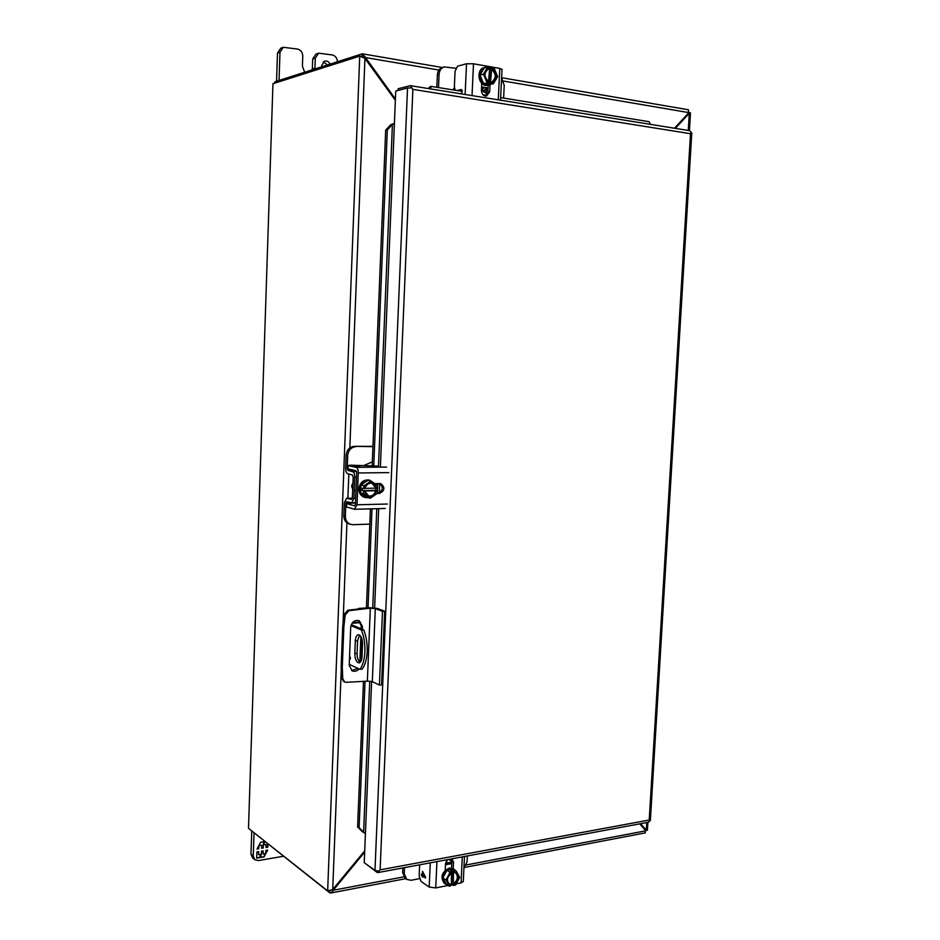 <?xml version="1.0" encoding="UTF-8"?>
<svg xmlns="http://www.w3.org/2000/svg" width="940" height="940" viewBox="0 0 940 940"><rect width="100%" height="100%" fill="white"/><g stroke="black" fill="none" stroke-linecap="round" stroke-linejoin="round"><path stroke-width="1.41" d="M349.586 655.744L350.491 658.352L349.421 660.045M367.188 651.408C366.788 659.234 365.108 665.144 362.147 669.127L359.891 669.351C362.84 665.356 364.509 659.445 364.908 651.608C365.155 643.7 364.003 636.509 361.454 630.035L363.733 629.859C366.271 636.321 367.423 643.5 367.188 651.408M359.527 635.029L357.576 640.727L357.071 653.312C357.082 657.765 358.105 660.797 360.149 662.418M351.302 624.654L363.733 629.859M362.546 644.088L362.041 656.79C361.782 660.385 360.819 662.43 359.151 662.911C356.436 662.453 354.991 659.316 354.815 653.511L355.32 640.916C355.567 637.273 356.554 635.205 358.269 634.723C360.948 635.193 362.382 638.319 362.546 644.088M352.065 623.267L360.572 622.621M360.243 622.068L352.524 622.656M350.961 625.629L361.454 630.035M358.774 660.973L359.879 660.867M349.257 664.333L359.891 669.351M359.056 668.963C356.941 671.195 354.65 671.83 352.171 670.843L349.21 665.391L350.702 627.297C351.748 622.022 354.556 619.824 359.139 620.694L362.429 626.381L362.311 629.26M361.923 638.906L361.031 661.231M345.25 614.877L343.876 626.592L342.289 667.259L342.759 678.739L344.686 681.958L346.179 682.299L367.364 681.148L370.325 608.157L348.987 610.671L345.25 614.877L344.111 614.419L342.736 626.111L343.876 626.592M351.63 670.537L357.917 668.422M359.832 662.195L360.854 636.451M361.16 628.778L361.277 625.911L358.539 620.494M342.289 667.259L341.161 666.718L342.736 626.111M348.987 610.671L347.847 610.213L344.111 614.419M347.847 610.213L359.503 608.909M358.363 608.462L369.162 607.71L377.469 608.45L384.648 611.212L382.474 611.364L375.319 608.603L370.325 608.157M384.648 611.212L381.581 684.837L379.419 685.06L372.322 681.653L367.364 681.148M342.759 678.739L341.643 678.175L343.558 681.394L344.686 681.958M341.643 678.175L341.161 666.718M379.419 685.06L382.474 611.364M378.468 467.145L392.415 124.468L394.424 123.222L395.74 91.074L407.525 87.996L411.673 87.878L412.872 89.371L410.369 85.658L689.807 130.695L691.335 132.693L690.512 133.715L691.769 133.01M648.565 822.195L649.893 820.879L649.223 820.021L649.893 820.867L650.363 820.315M380.124 869.841L378.867 871.18L380.124 869.841L412.872 89.371L690.512 133.715L649.223 820.021L380.124 869.841M366.33 864.189L377.081 872.402L377.904 872.59L378.879 871.192L374.978 870.381L364.227 862.673L371.629 681.406M372.158 465.993L385.682 130.143L387.315 129.931L392.415 124.468L390.781 124.691L393.049 123.786M410.369 85.658L398.113 88.771L398.043 90.463M365.037 681.383L359.127 827.611L357.611 826.906L362.076 831.477L365.413 833.545M357.611 826.906L363.463 681.547M366.436 607.898L370.43 508.857M385.682 130.143L390.781 124.691M462.257 91.368L430.661 86.316L428.194 88.525M387.315 129.931L373.732 466.322M372.005 508.81L368.01 607.792M359.127 827.611L363.604 832.194L369.749 681.124M650.539 124.362L649.129 121.707L500.656 97.596M431.93 86.445L429.38 88.724M486.662 95.328L482.913 94.717M362.488 57.234L362.488 56.565L364.579 57.986L365.801 57.61L362.147 53.85L362.041 56.518L359.726 56.13L272.953 83.719L248.489 828.34L327.661 890.885L332.725 889.51L341.267 669.116M248.489 828.34L272.953 83.719M273.987 83.39L275.162 81.674L362.147 53.85M646.626 830.267L645.463 830.49M639.917 823.804L645.251 830.138M687.516 114.139L690.5 112.941L688.844 112.224M249.97 829.515L329.787 892.847L329.87 890.591M331.514 890.086L330.339 890.474M349.845 447.898L364.931 58.421L359.726 56.13L327.661 890.885M501.608 77.703L688.468 109.78L688.292 113.294L674.497 128.228M644.934 829.303L646.99 830.255M688.268 130.448L689.29 113.517L687.868 113.752M329.787 892.847L331.127 892.941L333.477 890.215L332.643 889.557M639.752 823.84L645.322 830.208L645.286 832.875M364.931 58.421L395.364 100.298M364.708 850.853L332.725 889.51M438.91 70.053L365.801 57.61L366.295 58.597L365.402 58.868M366.295 58.597L395.411 98.994M646.743 822.535L646.297 829.985L644.405 828.939M645.768 829.62L640.587 823.687M675.355 128.369L688.679 113.94M333.441 888.864L333.477 890.215L403.742 876.856M364.661 852.039L334.017 889.322M250.98 854.084L252.519 857.82L254.811 859.712L253.26 855.976L250.98 854.084L251.744 831.16M254.811 859.712L258.359 860.582L283.492 856.258M254.035 832.969L253.26 855.976M261.085 855.141L259.745 857.633L256.691 858.15L256.902 851.91L258.712 851.605L258.606 854.718L261.367 854.249L261.473 851.147L263.141 850.865L263.036 853.966L265.785 853.508L265.891 850.406L267.688 850.101L264.058 856.892L261.003 857.421L260.838 854.942L259.499 857.433L256.702 857.903M267.9 843.932L267.783 847.245L265.985 847.551L266.091 844.437L263.341 844.895L263.235 848.009L261.567 848.28L261.673 845.178L258.911 845.624L258.805 848.738L256.996 849.043L260.65 842.228L263.705 841.735L263.623 844.014L264.927 841.582M264.058 856.892L261.014 857.174M267.301 850.159L265.797 852.968M265.491 853.555L263.811 856.693M263.036 853.966L262.883 850.9M258.606 854.718L258.465 851.652M258.653 845.953L258.805 848.738M261.673 845.178L258.958 845.377M263.235 848.009L261.579 848.045M263.341 844.895L262.988 847.809M266.091 844.437L263.094 844.696M267.783 847.245L265.997 847.304M267.653 843.732L267.536 847.046M263.623 844.014L263.447 841.77M258.559 848.55L257.137 848.785M321.88 66.74L321.762 65.306L324.57 61.147C326.92 60.618 328.753 61.605 330.081 64.108M323.348 61.817L327.461 64.954M312.35 69.067L314.935 68.232L315.299 58.163L318.625 53.181L316.016 54.062L312.703 59.032L312.291 69.807M277.476 53.181L279.979 52.288L283.269 47.282L280.755 48.199L277.476 53.181L276.548 81.24M304.701 72.227L302.41 66.211L302.762 56.071C302.574 52.334 300.835 49.996 297.557 49.068L283.269 47.282M314.935 68.232L314.877 68.973M318.625 53.181L332.349 54.955C335.51 55.848 337.19 58.116 337.401 61.77M279.979 52.288L279.039 80.441M369.808 524.132L352.853 524.696L349.175 523.991C345.673 522.711 343.887 519.973 343.817 515.79L344.322 502.782L346.496 498.341L351.619 499.41L352.359 497.895L353.181 476.874L352.465 474.994L347.741 473.76C346.366 473.102 345.673 471.269 345.65 468.238L346.155 455.148C346.848 449.814 349.574 446.876 354.356 446.347L372.945 446.359M372.933 446.653L354.356 446.347M350.714 524.426C347.213 523.145 345.427 520.408 345.356 516.225L345.861 503.194L346.59 501.702L351.713 502.782L353.922 498.294L354.744 477.226C354.732 474.16 354.028 472.291 352.629 471.645L347.894 470.423L347.189 468.566L347.706 455.454C348.387 450.107 351.125 447.17 355.907 446.641M364.802 465.077L372.322 461.893M367.517 508.928L370.419 509.01M486.051 93.166L482.009 90.792L488.013 89.006M503.617 98.077L504.228 85.423L501.596 77.844M438.498 87.514L439.074 74.46C439.415 70.5 441.154 67.974 444.279 66.904L455.712 68.291M487.966 90.169L485.522 90.781L486.015 91.497L486.051 90.651M488.036 88.689L481.538 87.573M488.072 87.937L481.562 86.856M454.408 87.996L452.763 89.829M444.279 66.904L442.564 67.375C439.438 68.444 437.699 70.958 437.359 74.918L439.074 74.46M436.818 87.232L437.359 74.918M419.44 878.665L411.086 880.275L406.726 879.429L405.163 878.336L402.661 872.532L402.861 867.949M404.482 867.644L404.212 873.613L402.661 872.532M406.726 879.429L404.212 873.613M451.835 861.522L448.674 859.418M451.811 862.133L445.537 863.378M445.466 864.765L451.74 863.578M451.412 858.96L451.858 861.146L453.503 862.215L453.197 868.654M467.333 855.941L467.051 861.745L463.89 868.666M483.513 83.448L489.2 82.979L489.059 81.921C483.63 77.162 483.536 72.768 488.788 68.749L489.916 67.469L487.707 67.069L484.229 67.974L479.964 75.047L483.513 83.448L489.928 84.529L493.406 83.683L497.66 76.622L494.146 68.209L489.881 68.256M489.2 82.979L487.366 83.425L493.406 83.683M479.964 75.047L483.419 74.166L486.979 82.603M487.707 67.069L483.419 74.166M491.937 67.821L491.902 68.55C498.082 70.629 497.519 82.65 491.232 82.579L491.209 83.319M491.867 82.144L490.48 82.403L491.69 68.973C497.107 73.802 497.166 78.196 491.867 82.144L491.232 82.579M489.376 83.754L490.104 68.291M489.681 68.62L488.495 81.639M489.223 82.238C483.007 80.217 483.571 68.079 489.881 68.197M491.115 69.114C496.438 73.731 496.59 78.102 491.573 82.203M488.506 68.843L489.094 68.773M484.535 67.504L484.1 67.609C476.333 69.16 477.837 84.612 485.815 85.446L488.624 85.258M491.091 84.248L486.673 85.246C478.695 84.4 477.191 68.925 484.958 67.386L487.12 67.222M461.281 93.859L462.257 91.392L461.493 89.512L457.087 90.522M498.282 99.828L499.774 68.409L473.49 63.779L466.522 63.755L465.124 94.482M489.998 84.847L489.681 91.732L486.603 96.044C483.454 96.162 481.727 94.27 481.397 90.381L481.738 83.202M455.207 90.217L454.373 86.785L455.066 71.264L457.557 66.188L466.522 63.755M499.774 68.409L502.007 69.384M485.674 96.127L487.872 92.155L488.189 85.376L489.059 85.164M486.755 95.222L486.074 90.639M462.174 90.428L459.907 90.98M352.947 482.913L351.584 486.074L352.7 489.2M360.607 492.913L367.246 497.471L370.313 498.235L377.304 493.382L377.41 490.715L375.788 490.328L375.882 488.154L377.516 488.295L377.622 485.628L371.006 481.01L367.928 480.316L360.913 485.134L360.607 492.913L363.651 493.653L370.313 498.235M360.913 485.134L363.968 485.851L363.862 488.53L362.253 488.154L362.159 490.586L363.757 490.974L363.651 493.653M371.006 481.01L363.968 485.851M363.862 488.53L364.509 488.518C368.95 480.892 373.074 480.81 376.87 488.306M364.744 488.342L375.859 488.154L371.747 482.96M364.509 488.518L364.661 488.471C365.883 484.441 368.327 482.62 372.005 483.019C374.449 483.724 375.906 485.475 376.376 488.271M377.41 490.715L363.757 490.974M362.159 490.586L375.788 490.328M376.764 490.727C372.369 498.353 368.245 498.435 364.414 490.962M375.765 490.574C374.602 494.511 372.216 496.344 368.609 496.062M369.185 480.093L368.809 479.999C363.216 479.612 359.903 482.561 358.892 488.859C358.974 493.312 360.901 496.156 364.638 497.401L365.026 497.483M368.186 497.707L365.402 497.589C361.653 496.344 359.738 493.5 359.644 489.047C360.666 482.737 363.968 479.776 369.573 480.164L373.756 482.925M388.831 472.62L358.269 472.961L357.024 504.78L354.439 509.233L346.038 506.836L346.167 503.546M374.719 483.606L380.735 483.618C385.318 487.413 384.883 490.692 379.419 493.453L377.128 493.5M347.636 465.453L347.506 468.766L355.954 470.717L356.683 472.609L355.438 504.369L354.568 505.861L346.167 503.499L355.496 502.982L345.861 503.194M358.269 472.961C358.246 469.824 357.517 467.944 356.084 467.333L348.129 465.641L350.032 465.171L378.279 466.099M377.316 493.077L377.81 493.077C382.921 490.833 383.626 487.649 379.901 483.524M354.732 465.899L360.196 465.864L358.469 466.463L354.732 465.899M355.32 465.794L354.427 465.841M356.295 465.794L360.149 465.888M354.498 465.629L356.284 465.829M359.245 465.864L356.754 465.888M451.059 884.505L453.48 885.457L455.606 885.045L459.684 877.349L456.264 871.122L453.103 869.065L446.911 870.252L442.811 877.937L446.265 884.152L449.402 886.267L451.576 885.186C445.724 882.167 445.924 877.96 452.163 872.567L452.199 871.909L450.06 872.32L445.948 880.04L442.811 877.937M446.911 870.252L450.06 872.32M456.264 871.122L450.542 870.816L452.199 871.909M445.948 880.04L449.402 886.267M451.423 873.096L451.412 884.74L449.238 884.082C446.112 880.028 447.029 876.268 451.976 872.79L452.163 872.567M454.02 872.414L456.018 873.048C459.202 877.067 458.309 880.839 453.35 884.352L453.48 885.457M453.35 884.352L453.386 872.073L456.018 873.048M454.138 871.533L453.973 872.438M451.823 884.352L452.469 870.452M454.102 872.202C459.919 875.234 459.719 879.429 453.515 884.798M450.895 884.387L448.991 883.894M455.747 872.884C458.614 876.973 457.639 880.686 452.833 884M454.138 869.253L449.285 868.019C441.706 872.026 440.061 877.149 444.338 883.377L445.113 883.906C440.837 877.666 442.493 872.543 450.06 868.525L454.138 869.253L455.606 870.698M447.076 884.705L445.113 883.906M436.936 861.604L435.725 887.924L448.192 885.457M451.482 884.81L452.269 884.646M456.229 883.859L461.058 882.907L463.279 881.403M445.207 870.17L445.513 863.707L447.416 859.654M451.964 858.808L453.503 862.215M435.725 887.924L429.169 887.055L421.038 881.438L419.134 875.998L419.639 864.823M451.529 868.008L451.858 861.146M422.753 877.208L421.32 875.116L421.367 874.141L422.365 874.823L422.53 871.309L425.562 877.184L425.514 877.984L422.8 876.127L422.753 877.208L421.39 874.153M422.8 876.127L425.526 877.96M422.365 874.823L422.554 871.321M422.988 872.602L424.762 876.433L422.847 875.14L422.988 872.602M422.953 872.602L424.739 876.433M354.815 653.511L357.071 653.312M355.32 640.916L357.576 640.727M361.277 625.911L362.429 626.381M375.319 608.603L372.322 681.653M374.625 607.851L378.679 508.634M379.337 492.736L379.713 483.524M380.383 467.121L394.424 123.222M407.525 87.996L374.978 870.381M372.745 607.686L376.776 508.681M377.41 493.077L377.798 483.56M362.84 56.659L362.041 56.518M343.029 623.678L346.93 522.863M347.882 498.341L348.822 474.042M503.535 81.063L688.726 112.588M645.651 830.831L466.358 864.941M315.299 58.163L312.703 59.032M346.155 455.148L347.706 455.454M343.817 515.79L345.356 516.225M346.789 498.365L352.324 498.247M354.298 470.364L347.894 470.423M356.577 471.598L352.629 471.645M354.744 477.226L356.507 477.203M355.673 498.259L353.922 498.294M482.749 90.311L482.866 87.796M482.678 91.239L487.966 89.993M446.805 863.143L446.947 860.135M451.623 859.454L450.918 858.995M473.49 63.779L472.033 95.598M487.872 92.155L489.681 91.732M376.27 490.692C375.048 494.757 372.569 496.579 368.856 496.132L364.567 490.95M357.024 504.78L387.527 504.028M346.649 503.781L346.519 507.118M348.129 465.641L348 468.99M386.587 467.074L356.084 467.333M377.81 493.077L379.419 493.453M461.058 882.907L462.292 856.88M430.273 862.838L429.169 887.055M691.781 132.951L650.363 820.432M648.729 822.171L377.904 872.59M362.911 831.877L363.945 832.582M360.76 56.553L361.371 56.788M647.108 830.173L645.921 830.408M362.887 53.886L442.176 67.492M690.5 112.941L689.443 130.637M647.871 822.324L647.402 830.243M645.369 832.864L465.041 867.338M405.669 878.689L331.127 892.941M352.336 498.212L346.566 498.341M355.496 502.689L351.713 502.782M482.02 90.698L482.161 87.679M446.23 861.205L446.124 863.273M489.117 81.933C483.712 77.127 483.606 72.744 488.788 68.749M484.1 67.609L484.958 67.386M502.007 69.29L500.538 100.192M355.978 490.574L355.003 490.339M364.708 488.495C364.72 485.334 367.152 483.501 372.005 483.019M364.614 490.927L368.856 496.132M368.809 479.999L369.573 480.164M364.638 497.401L365.402 497.589M385.259 508.458L354.803 509.269M452.07 872.802C447.099 876.327 446.159 880.087 449.238 884.082M464.478 856.469L463.279 881.579"/></g></svg>
